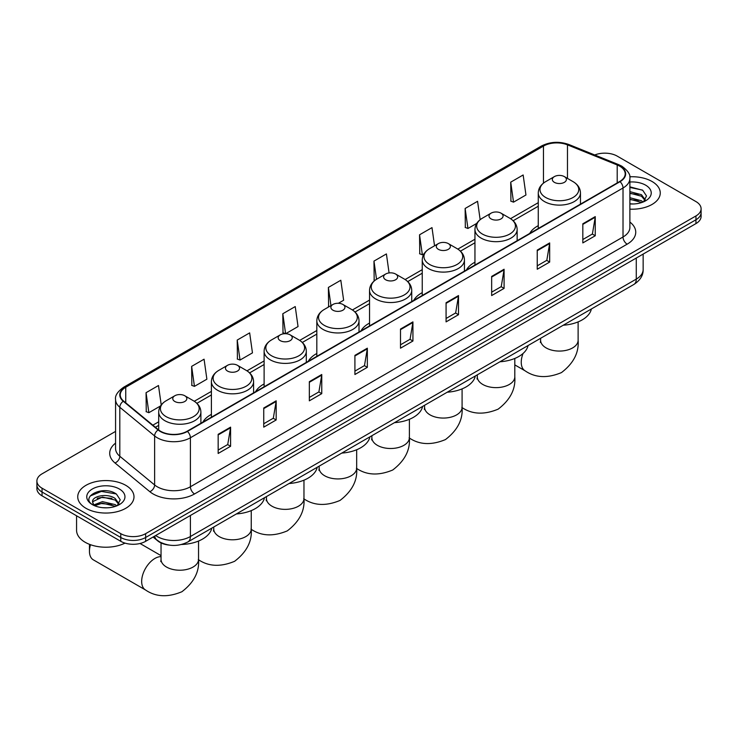 <?xml version="1.0" encoding="UTF-8"?>
<svg xmlns="http://www.w3.org/2000/svg" width="738" height="738" viewBox="0 0 738 738"><rect width="100%" height="100%" fill="white"/><g stroke="black" fill="none" stroke-linecap="round" stroke-linejoin="round"><path stroke-width="1.11" d="M211.4 414.369A31.061 17.933 0 0 0 202.876 422.136M264.112 383.935A31.061 17.933 0 0 0 255.588 391.712M316.823 353.502A31.061 17.933 0 0 0 308.299 361.279M369.535 323.069A31.061 17.933 0 0 0 361.002 330.845M422.247 292.635A31.061 17.933 0 0 0 413.714 300.412M474.949 262.202A31.061 17.933 0 0 0 466.425 269.979M538.27 225.653A31.061 17.933 0 0 0 529.746 233.42M168.891 545.059A17.583 10.147 180 0 1 157.775 540.908L153.061 537.024M115.571 431.398L42.048 473.842A17.583 10.147 0 0 0 36.9 481.019L36.9 488.676A17.583 10.147 0 0 0 42.048 495.853L120.783 541.314A17.583 10.147 0 0 0 145.644 541.314L695.952 223.596A17.583 10.147 0 0 0 701.1 216.418L701.1 212.59A17.583 10.147 0 0 1 695.952 219.767A17.583 10.147 0 0 0 701.1 212.59L701.1 208.762A17.583 10.147 0 0 0 695.952 201.585L617.217 156.124A17.583 10.147 0 0 0 594.736 154.98M36.9 481.019A17.583 10.147 0 0 0 42.048 488.196L120.783 533.657A17.583 10.147 0 0 0 145.644 533.657L145.644 537.485L695.952 219.767L145.644 537.485A17.583 10.147 0 0 1 120.783 537.485A17.583 10.147 0 0 0 145.644 537.485L145.644 541.314M42.048 488.196L42.048 492.025L120.783 537.485L42.048 492.025A17.583 10.147 0 0 1 36.9 484.848A17.583 10.147 0 0 0 42.048 492.025L42.048 495.853M652.023 181.483A28.127 16.236 0 0 0 629.772 176.788A28.127 16.236 0 0 1 652.023 181.483A28.127 16.236 0 0 1 660.261 192.969A28.127 16.236 0 0 0 652.023 181.483M125.755 485.327A28.127 16.236 0 0 0 95.101 481.803A28.127 16.236 0 0 0 77.739 496.812A28.127 16.236 0 0 0 85.977 508.298A28.127 16.236 0 0 0 116.632 511.812A28.127 16.236 0 0 0 133.993 496.812A28.127 16.236 0 0 0 125.755 485.327A28.127 16.236 0 0 0 95.101 481.803A28.127 16.236 0 0 0 77.739 496.812A28.127 16.236 0 0 0 85.977 508.298A28.127 16.236 0 0 0 116.632 511.812A28.127 16.236 0 0 0 133.993 496.812A28.127 16.236 0 0 0 125.755 485.327M619.708 166.179A18.754 10.83 180 0 1 625.197 173.827A18.754 10.83 180 0 1 619.708 181.483L187.083 431.26A18.754 10.83 180 0 1 158.467 429.811L123.652 401.103A18.754 10.83 180 0 1 120.257 394.895A18.754 10.83 180 0 1 125.746 387.238L543.463 146.078A18.754 10.83 180 0 1 567.476 144.86L617.199 164.961A18.754 10.83 180 0 1 619.708 166.179M620.031 165.985A19.225 11.098 0 0 0 617.466 164.74L567.753 144.639A19.225 11.098 0 0 0 543.131 145.884L125.414 387.044A19.225 11.098 0 0 0 123.264 401.26L158.08 429.968A19.225 11.098 0 0 0 187.415 431.444L620.031 181.677A19.225 11.098 0 0 0 620.031 165.985M218.162 434.322L218.162 453.464L230.597 446.278L230.597 427.145L218.162 434.322M218.162 450.06L227.738 444.534L230.542 427.782A4.686 2.703 -120 0 0 230.597 427.145M227.655 444.58L230.597 446.278M263.743 408.003L263.743 427.145L276.178 419.968L276.178 400.826L263.743 408.003M263.743 423.75L273.318 418.215L276.123 401.463A4.686 2.703 -120 0 0 276.178 400.826M273.235 418.271L276.178 419.968M309.333 381.684L309.333 400.826L321.759 393.649L321.759 374.507L309.333 381.684M309.333 397.431L318.899 391.906L321.713 375.144A4.686 2.703 -120 0 0 321.759 374.507M318.816 391.952L321.759 393.649M354.913 355.365L354.913 374.507L367.339 367.33L367.339 348.188L354.913 355.365M354.913 371.113L364.489 365.587L367.293 348.825A4.686 2.703 -120 0 0 367.339 348.188M364.406 365.633L367.339 367.33M582.826 223.789L582.826 242.922L595.252 235.745L595.252 216.612L582.826 223.789M582.826 239.527L592.402 234.001L595.206 217.24A4.686 2.703 -120 0 0 595.252 216.612M592.31 234.047L595.252 235.745M537.236 250.099L537.236 269.241L549.672 262.064L549.672 242.922L537.236 250.099M537.236 265.846L546.812 260.32L549.625 243.558A4.686 2.703 -120 0 0 549.672 242.922M546.729 260.366L549.672 262.064M491.656 276.418L491.656 295.56L504.091 288.383L504.091 269.241L491.656 276.418M491.656 292.165L501.231 286.639L504.036 269.877A4.686 2.703 -120 0 0 504.091 269.241M501.148 286.685L504.091 288.383M446.075 302.737L446.075 321.879L458.51 314.702L458.51 295.56L446.075 302.737M446.075 318.484L455.65 312.949L458.455 296.196A4.686 2.703 -120 0 0 458.51 295.56M455.567 313.004L458.51 314.702M400.494 329.056L400.494 348.188L412.929 341.011L412.929 321.879L400.494 329.056M400.494 344.794L410.07 339.268L412.874 322.515A4.686 2.703 -120 0 0 412.929 321.879M409.987 339.314L412.929 341.011M629.883 209.158A28.127 16.236 0 0 0 660.261 192.969A28.127 16.236 0 0 1 629.883 209.158M145.644 533.657L695.952 215.939A17.583 10.147 0 0 0 701.1 208.762M237.221 340.061L240.034 360.052L252.461 352.875L249.656 332.884L237.221 340.061L237.424 359.083M191.64 366.371L194.445 386.371L206.88 379.194L204.075 359.194L191.64 366.371L191.843 385.402M161.216 404.95L158.495 385.513L146.059 392.69L146.262 411.712M389.074 272.94L386.408 253.927L373.972 261.104L374.175 280.136M434.544 245.809L431.988 227.618L419.553 234.795L419.756 253.817M480.152 219.684L477.569 201.299L465.134 208.476L465.337 227.498M510.724 182.157L513.528 202.157L525.954 194.98L523.15 174.98L510.724 182.157L510.917 201.179M285.671 333.705L298.041 326.565L295.237 306.565L282.811 313.742L283.005 332.764M338.373 303.281L343.631 300.246L340.818 280.246L328.392 287.423L328.594 306.445M329.139 306.657L328.392 306.371M328.392 287.423L330.947 305.615M374.913 280.403L373.972 280.053M373.972 261.104L376.528 279.305M419.553 234.795L422.357 254.785L424.055 253.807M422.357 254.785L419.553 253.743M465.134 208.476L467.947 228.476L476.766 223.374M467.947 228.476L465.134 227.424M513.528 202.157L510.724 201.105M285.523 333.705L282.811 332.69M282.811 313.742L285.606 333.705M240.034 360.052L237.221 359.009M194.445 386.371L191.64 385.328M146.059 392.69L148.864 412.69L160.506 405.965M148.864 412.69L146.059 411.638M629.883 203.799L633.379 203.974M629.883 197.719L641.497 200.782L643.047 202.028M629.883 199.242L641.774 202.489M629.883 191.649L641.497 194.703L645.307 199.961M629.883 193.162L641.497 196.225L645.003 200.358M629.883 203.928A19.105 11.033 0 0 0 645.649 200.773A19.105 11.033 0 0 0 645.649 185.173A19.105 11.033 0 0 0 629.883 182.018M643.499 201.834L646.497 195.957L642.706 190.256L629.883 186.843M629.883 187.434L642.447 190.081M629.883 193.513L638.222 194.546M629.883 199.583L638.222 200.625M554.395 182.351A7.029 4.059 0 0 0 564.339 182.351A7.029 4.059 0 0 0 564.339 176.603L573.075 181.649A19.382 11.19 0 0 1 573.075 197.47A19.382 11.19 0 0 1 545.668 197.47A19.382 11.19 0 0 1 545.668 181.649C540.889 184.482 538.426 188.245 538.27 192.941A21.098 12.177 0 0 0 544.45 201.557A21.098 12.177 0 0 0 567.439 204.195A21.098 12.177 0 0 0 580.465 192.941C580.308 188.245 577.845 184.482 573.075 181.649L564.339 176.603A7.029 4.059 0 0 0 554.395 176.603A7.029 4.059 0 0 0 554.395 182.351M563.242 325.227A32.232 18.607 0 0 0 591.369 308.991M491.074 218.9A7.029 4.059 0 0 0 501.019 218.9A7.029 4.059 0 0 0 501.019 213.162L509.755 218.208A19.382 11.19 0 0 1 509.755 234.029A19.382 11.19 0 0 1 482.348 234.029A19.382 11.19 0 0 1 482.348 218.208C477.578 221.04 475.106 224.804 474.949 229.5A21.098 12.177 0 0 0 481.13 238.116A21.098 12.177 0 0 0 504.128 240.754A21.098 12.177 0 0 0 517.144 229.5C516.997 224.804 514.524 221.04 509.755 218.208L501.019 213.162A7.029 4.059 0 0 0 491.074 213.162A7.029 4.059 0 0 0 491.074 218.9M499.921 361.786A32.232 18.607 0 0 0 528.048 345.55M438.372 249.333A7.029 4.059 0 0 0 448.317 249.333A7.029 4.059 0 0 0 448.317 243.595L457.043 248.632A19.382 11.19 0 0 1 457.043 264.462A19.382 11.19 0 0 1 429.636 264.462A19.382 11.19 0 0 1 429.636 248.632C424.867 251.474 422.404 255.237 422.247 259.933A21.098 12.177 0 0 0 428.427 268.54A21.098 12.177 0 0 0 451.416 271.187A21.098 12.177 0 0 0 464.442 259.933C464.285 255.237 461.822 251.474 457.043 248.632L448.317 243.595A7.029 4.059 0 0 0 438.372 243.595A7.029 4.059 0 0 0 438.372 249.333M447.219 392.219A32.232 18.607 0 0 0 475.337 375.983M385.66 279.767A7.029 4.059 0 0 0 395.605 279.767A7.029 4.059 0 0 0 395.605 274.029L404.332 279.065A19.382 11.19 0 0 1 404.332 294.896A19.382 11.19 0 0 1 376.924 294.896A19.382 11.19 0 0 1 376.924 279.065C372.155 281.898 369.692 285.671 369.535 290.366A21.098 12.177 0 0 0 375.716 298.973A21.098 12.177 0 0 0 398.704 301.611A21.098 12.177 0 0 0 411.73 290.366C411.573 285.671 409.11 281.898 404.332 279.065L395.605 274.029A7.029 4.059 0 0 0 385.66 274.029A7.029 4.059 0 0 0 385.66 279.767M394.507 422.653A32.232 18.607 0 0 0 422.625 406.417M332.949 310.2A7.029 4.059 0 0 0 342.893 310.2A7.029 4.059 0 0 0 342.893 304.462L351.629 309.499A19.382 11.19 0 0 1 351.629 325.32A19.382 11.19 0 0 1 324.213 325.32A19.382 11.19 0 0 1 324.213 309.499C319.443 312.331 316.98 316.095 316.823 320.79A21.098 12.177 0 0 0 323.004 329.406A21.098 12.177 0 0 0 345.993 332.045A21.098 12.177 0 0 0 359.019 320.79C358.862 316.095 356.399 312.331 351.629 309.499L342.893 304.462A7.029 4.059 0 0 0 332.949 304.462A7.029 4.059 0 0 0 332.949 310.2M341.795 453.086A32.232 18.607 0 0 0 369.923 436.841M280.237 340.633A7.029 4.059 0 0 0 290.182 340.633A7.029 4.059 0 0 0 290.182 334.886L298.918 339.932A19.382 11.19 0 0 1 298.918 355.753A19.382 11.19 0 0 1 271.51 355.753A19.382 11.19 0 0 1 271.51 339.932C266.732 342.764 264.269 346.528 264.112 351.223A21.098 12.177 0 0 0 270.293 359.84A21.098 12.177 0 0 0 293.281 362.478A21.098 12.177 0 0 0 306.307 351.223C306.15 346.528 303.687 342.764 298.918 339.932L290.182 334.886A7.029 4.059 0 0 0 280.237 334.886A7.029 4.059 0 0 0 280.237 340.633M289.084 483.51A32.232 18.607 0 0 0 317.211 467.274M227.525 371.066A7.029 4.059 0 0 0 237.47 371.066A7.029 4.059 0 0 0 237.47 365.319L246.206 370.365A19.382 11.19 0 0 1 246.206 386.186A19.382 11.19 0 0 1 218.799 386.186A19.382 11.19 0 0 1 218.799 370.365C214.02 373.197 211.557 376.961 211.4 381.657A21.098 12.177 0 0 0 217.581 390.273A21.098 12.177 0 0 0 240.579 392.911A21.098 12.177 0 0 0 253.595 381.657C253.438 376.961 250.975 373.197 246.206 370.365L237.47 365.319A7.029 4.059 0 0 0 227.525 365.319A7.029 4.059 0 0 0 227.525 371.066M236.372 513.943A32.232 18.607 0 0 0 264.499 497.707M90.497 544.709A18.754 10.83 120 0 0 89.455 551.268L89.455 546.48A12.897 7.445 -60 0 1 89.621 544.386M89.455 551.268A18.754 10.83 120 0 0 93.339 559.847L145.552 589.994A18.754 10.83 -60 0 1 142.674 574.967A18.754 10.83 -60 0 1 154.925 558.445A18.754 10.83 -60 0 1 161.041 556.636M174.823 401.49A7.029 4.059 0 0 0 184.768 401.5A7.029 4.059 0 0 0 184.768 395.752L193.494 400.799A19.382 11.19 0 0 1 193.494 416.619A19.382 11.19 0 0 1 166.087 416.619A19.382 11.19 0 0 1 166.087 400.799C161.318 403.631 158.854 407.394 158.698 412.09A21.098 12.177 0 0 0 164.869 420.706A21.098 12.177 0 0 0 187.867 423.344A21.098 12.177 0 0 0 200.893 412.09C200.736 407.394 198.273 403.631 193.494 400.799L184.768 395.752A7.029 4.059 0 0 0 174.823 395.752A7.029 4.059 0 0 0 174.823 401.49M181.52 544.487A32.232 18.607 0 0 0 211.788 528.14M76.567 515.779L76.567 530.308A29.299 16.919 0 0 0 85.147 542.264A29.299 16.919 0 0 0 125.008 543.113M102.693 507.689L107.102 507.818M93.91 504.884L102.434 501.628L115.229 504.626L116.779 505.862M94.695 505.705L102.434 503.15L115.506 506.333M94.04 505.475L92.674 502.264A13.247 7.648 0 0 0 94.805 505.807M119.03 503.805L115.229 498.547C107.278 492.615 90.922 496.277 92.674 502.264L92.619 501.683M92.702 502.449L93.071 501.471L102.434 497.071L115.229 500.069L118.735 504.192M117.231 505.678L120.22 499.801L116.438 494.091C103.034 484.46 79.215 497.154 92.97 504.94L93.652 505.355M119.371 489.008A19.105 11.033 0 0 0 92.351 489.008A19.105 11.033 0 0 0 92.351 504.608A19.105 11.033 0 0 0 119.371 504.608A19.105 11.033 0 0 0 119.371 489.008M90.174 496.01L101.392 491.407L116.18 493.925M97.185 498.251L101.392 497.486L111.945 498.39M97.185 504.322L101.392 503.565L111.945 504.469M155.672 535.52A23.441 13.533 0 0 0 157.249 536.526A23.441 13.533 0 0 0 190.404 536.526L636.276 279.102A23.441 13.533 0 0 0 643.149 269.527C643.315 275.348 640.215 280.32 633.85 284.462L187.969 541.895A11.725 6.771 60 0 0 190.404 536.526L190.404 515.475M636.276 258.042L636.276 279.102A11.725 6.771 60 0 1 633.85 284.462M154.722 536.065A11.725 7.841 129.5 0 0 156.77 539.884L153.209 536.941M695.952 223.596L695.952 215.939M120.783 541.314L120.783 533.657M629.883 222.055A29.299 16.919 180 0 1 627.162 244.167L194.546 493.943A5.858 3.386 60 0 1 190.404 486.766L623.02 236.99A23.441 13.533 0 0 0 629.883 227.424L629.883 178.421A23.441 13.533 180 0 1 623.02 187.996A5.858 3.386 -120 0 0 620.031 181.677M194.546 493.943A29.299 16.919 180 0 1 153.107 493.943A29.299 16.919 180 0 1 149.823 491.683L115.008 462.975A29.299 16.919 180 0 1 115.571 443.123M157.249 486.766A23.441 13.533 0 0 0 190.404 486.766L190.404 437.763A23.441 13.533 180 0 1 154.62 435.955L119.805 407.256A23.441 13.533 180 0 1 115.571 399.489L115.571 448.483A23.441 13.533 0 0 0 119.805 456.25L154.62 484.958A23.441 13.533 0 0 0 157.249 486.766M629.883 178.421C630.667 174.768 627.973 170.681 621.802 166.17L618.721 164.675A5.858 2.749 112 0 0 617.466 164.74M618.721 164.675L569.007 144.574C559.293 141.142 550.078 141.641 541.36 146.069A5.858 3.386 60 0 1 543.131 145.884M125.414 387.044A5.858 3.386 -120 0 0 123.652 387.238C117.563 391.61 114.87 395.697 115.571 399.489M123.264 401.26A5.858 3.921 129.5 0 0 119.805 407.256L119.805 456.25A5.858 3.921 -50.5 0 1 115.008 462.975M569.007 144.574A5.858 2.749 112 0 0 567.753 144.639M158.08 429.968A5.858 3.921 129.5 0 0 154.62 435.955L154.62 484.958A5.858 3.921 -50.5 0 1 149.823 491.683M187.415 431.444A5.858 3.386 60 0 1 190.404 437.763L623.02 187.996L623.02 236.99A5.858 3.386 60 0 0 627.162 244.167M125.746 387.238L125.746 402.837M617.199 164.961L617.199 182.932M567.476 144.86L567.476 178.421M543.463 146.078L543.463 183.135M538.27 202.664L510.53 218.679M474.949 239.223L457.828 249.112M422.247 269.656L405.116 279.545M369.535 300.08L352.404 309.969M316.823 330.513L299.693 340.402M264.112 360.947L246.981 370.836M211.4 391.38L194.278 401.269M158.698 421.813L152.849 425.18M400.494 329.655L412.874 322.515M446.075 303.346L458.455 296.196M491.656 277.027L504.036 269.877M537.236 250.708L549.625 243.558M582.826 224.389L595.206 217.24M354.913 355.974L367.293 348.825M309.333 382.293L321.713 375.144M263.743 408.612L276.123 401.463M218.162 434.931L230.542 427.782M578.122 321.888L578.122 340.255A18.754 10.83 180 0 1 572.633 347.902A18.754 10.83 180 0 1 546.111 347.902A18.754 10.83 180 0 1 540.613 340.255L540.373 342.46M578.122 340.255C579.09 352.589 573.537 363.364 561.461 372.589C547.439 378.437 535.327 377.856 525.133 370.845A18.754 10.83 -60 0 1 523.067 353.456M514.801 358.447L514.801 376.804A18.754 10.83 180 0 1 509.312 384.461A18.754 10.83 180 0 1 482.79 384.461A18.754 10.83 180 0 1 477.301 376.804L477.052 379.018M462.089 388.88L462.089 407.238A18.754 10.83 180 0 1 456.601 414.894A18.754 10.83 180 0 1 430.079 414.894A18.754 10.83 180 0 1 424.59 407.238L424.341 409.452M409.387 419.313L409.387 437.671A18.754 10.83 180 0 1 403.889 445.328A18.754 10.83 180 0 1 377.367 445.328A18.754 10.83 180 0 1 371.878 437.671L371.629 439.885M356.675 449.746L356.675 468.104A18.754 10.83 180 0 1 351.177 475.761A18.754 10.83 180 0 1 324.665 475.761A18.754 10.83 180 0 1 319.167 468.104L318.927 470.318M303.964 480.17L303.964 498.537A18.754 10.83 180 0 1 298.475 506.194A18.754 10.83 180 0 1 271.953 506.194A18.754 10.83 180 0 1 266.455 498.537L266.215 500.742M251.252 510.604L251.252 528.971A18.754 10.83 180 0 1 245.763 536.618A18.754 10.83 180 0 1 219.241 536.618A18.754 10.83 180 0 1 213.752 528.971L213.503 531.175M198.54 541.037L198.54 559.395A18.754 10.83 180 0 1 193.052 567.052A18.754 10.83 180 0 1 166.53 567.052A18.754 10.83 180 0 1 161.041 559.395L160.792 561.609M187.969 541.895C178.541 546.627 169.113 546.627 159.676 541.895L156.77 539.884M643.149 269.527L643.149 254.084M541.36 146.069L123.652 387.238M538.27 206.234L513.159 220.727M474.949 242.784L460.447 251.16M422.247 273.217L407.736 281.593M369.535 303.65L355.024 312.026M316.823 334.083L302.322 342.46M264.112 364.517L249.61 372.893M211.4 394.95L196.898 403.317M158.698 425.374L155.395 427.284M525.133 370.845L514.801 364.886M580.465 204.14L580.465 192.941M538.27 228.503L538.27 192.941M554.395 176.603L545.668 181.649M540.613 338.29L540.613 340.255M514.801 376.804C515.77 389.138 510.216 399.922 498.141 409.147C484.119 414.987 472.016 414.405 461.813 407.404M517.144 240.699L517.144 229.5M474.949 265.053L474.949 229.5M491.074 213.162L482.348 218.208M477.301 374.849L477.301 376.804M462.089 407.238C463.058 419.571 457.514 430.355 445.438 439.58C431.416 445.42 419.304 444.839 409.101 437.837M464.442 271.132L464.442 259.933M422.247 295.486L422.247 259.933M438.372 243.595L429.636 248.632M424.59 405.282L424.59 407.238M409.387 437.671C410.356 450.005 404.802 460.789 392.727 470.005C378.705 475.853 366.592 475.272 356.389 468.27M411.73 301.556L411.73 290.366M369.535 325.919L369.535 290.366M385.66 274.029L376.924 279.065M371.878 435.715L371.878 437.671M356.675 468.104C357.644 480.438 352.091 491.213 340.015 500.438C325.993 506.286 313.881 505.705 303.678 498.694M359.019 331.989L359.019 320.79M316.823 356.353L316.823 320.79M332.949 304.462L324.213 309.499M319.167 466.148L319.167 468.104M303.964 498.537C304.932 510.871 299.379 521.646 287.303 530.871C273.281 536.72 261.169 536.139 250.975 529.128M306.307 362.423L306.307 351.223M264.112 386.786L264.112 351.223M280.237 334.886L271.51 339.932M266.455 496.582L266.455 498.537M251.252 528.971C252.221 541.305 246.667 552.079 234.592 561.304C220.57 567.153 208.467 566.572 198.264 559.561M253.595 392.856L253.595 381.657M211.4 417.219L211.4 381.657M227.525 365.319L218.799 370.365M213.752 527.006L213.752 528.971M198.54 559.395C199.509 571.729 193.956 582.513 181.889 591.738C167.867 597.577 155.755 596.996 145.552 589.994M200.893 423.289L200.893 412.09M158.698 429.996L158.698 412.09M174.823 395.752L166.087 400.799M161.041 555.631L140.017 543.491M161.041 542.937L161.041 559.395"/></g></svg>
